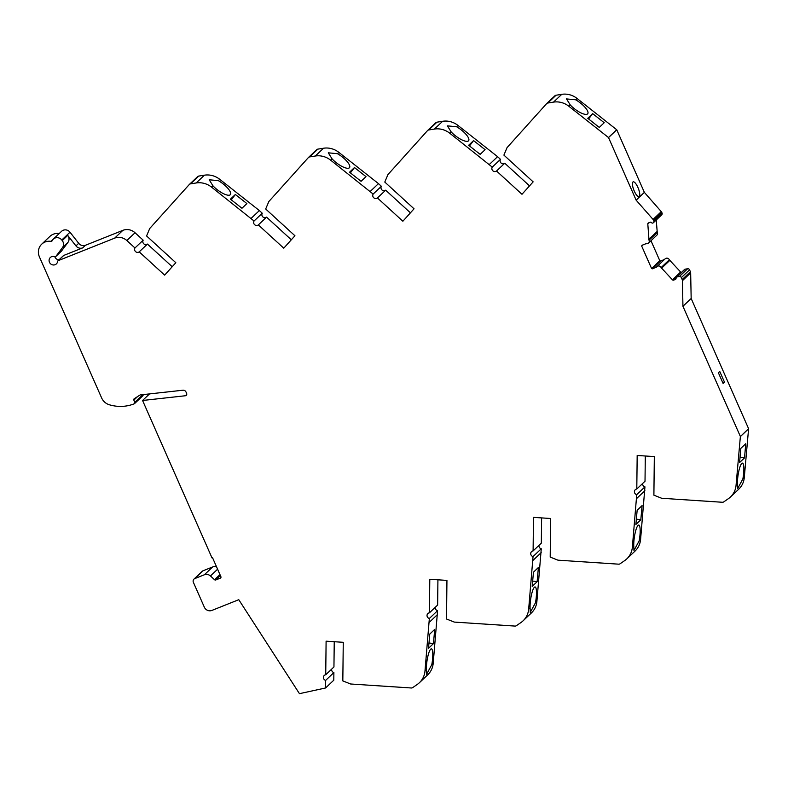 <?xml version="1.0" encoding="UTF-8"?>
<svg xmlns="http://www.w3.org/2000/svg" width="788" height="788" viewBox="0 0 788 788"><rect width="100%" height="100%" fill="white"/><g stroke="black" fill="none" stroke-linecap="round" stroke-linejoin="round"><path stroke-width="1.18" d="M724.467 382.131L719.749 371.444L718.38 372.744L723.098 383.431L724.467 382.131L722.813 382.791M639.265 196.458A7.939 2.384 68.3 0 0 638.122 187.918A7.939 2.384 68.3 0 0 633.148 181.87A7.939 2.384 68.3 0 0 633.867 190.125A7.939 2.384 68.3 0 0 639.029 196.616A7.939 2.384 68.3 0 0 639.265 196.458M126.829 240.537L135.043 232.756L143.18 240.182L134.955 247.974L126.829 240.537A11.761 11.14 -133.4 0 0 114.664 238.134L58.273 260.621A1.172 1.113 -133.4 0 0 57.928 260.838L63.414 255.647A1.172 1.113 -133.4 0 1 63.749 255.43L82.74 247.856A5.88 5.565 -133.4 0 1 75.963 245.905L67.729 235.405L62.252 240.596L61.779 239.995A5.88 5.565 -133.4 0 0 52.146 240.744A1.172 1.113 -133.4 0 1 50.984 241.355A11.761 11.14 -133.4 0 0 41.734 244.142A11.761 11.14 -133.4 0 0 39.4 256.839L101.632 397.94A11.761 11.14 -133.4 0 0 109.335 404.766A39.39 37.312 -133.4 0 0 134.236 403.801A1.172 1.113 -133.4 0 0 134.807 402.323L133.842 400.127L137.595 396.581M61.169 251.382A1.172 1.113 -133.4 0 0 61.434 251.136L67.955 242.389A5.88 5.565 -133.4 0 0 67.729 235.405M54.796 256.721A4.413 4.176 -133.4 0 0 59.021 259.804M57.928 260.838A1.172 1.113 -133.4 0 0 57.603 261.478A4.413 4.176 -133.4 0 1 50.324 263.566A4.413 4.176 -133.4 0 1 54.667 256.681A1.172 1.113 -133.4 0 0 55.948 256.327L62.479 247.58A5.88 5.565 -133.4 0 0 62.252 240.596M742.867 478.927L737.657 488.59L737.46 484.049A12.933 2.669 98.1 0 1 739.006 470.278A12.933 2.669 98.1 0 1 742.483 463.137A12.933 2.669 98.1 0 1 742.867 478.927L744.276 477.587L748.6 428.702L691.165 298.485L690.662 272.894A2.935 2.788 -133.4 0 0 690.406 271.761L689.559 269.841A1.763 1.674 -133.4 0 0 687.629 268.757L685.156 269.171A1.172 1.113 -133.4 0 0 684.585 269.447L676.36 277.238A1.172 1.113 -133.4 0 0 676.045 278.223A1.172 1.113 -133.4 0 1 675.395 279.425L673.701 280.104L676.035 277.888M639.176 540.834L633.966 550.497L633.769 545.956A12.933 2.669 98.1 0 1 635.325 532.186A12.933 2.669 98.1 0 1 638.792 525.044A12.933 2.669 98.1 0 1 639.176 540.834L640.585 539.494L644.948 486.866A2.935 2.788 -133.4 0 1 642.673 483.458M535.485 602.741L530.275 612.404L530.078 607.863A12.933 2.669 98.1 0 1 531.634 594.093A12.933 2.669 98.1 0 1 535.101 586.952A12.933 2.669 98.1 0 1 535.485 602.741L536.894 601.402L541.267 548.773A2.935 2.788 -133.4 0 1 538.982 545.365M431.794 664.648L426.584 674.311L426.387 669.77A12.933 2.669 98.1 0 1 427.943 656A12.933 2.669 98.1 0 1 431.41 648.859A12.933 2.669 98.1 0 1 431.794 664.648L433.203 663.309L437.576 610.68A2.935 2.788 -133.4 0 1 435.291 607.272M673.701 280.104A1.172 1.113 -133.4 0 1 672.42 279.809L661.102 267.595A2.65 2.512 -133.4 0 0 656.493 267.162L652.336 268.826L651.577 268.501L641.678 246.043L641.964 245.304L646.121 243.65A2.65 2.512 -133.4 0 0 649.026 240.212L647.805 223.989A1.172 1.113 -133.4 0 1 648.475 222.915L650.169 222.236A1.172 1.113 -133.4 0 1 651.528 222.64A1.172 1.113 -133.4 0 0 653.094 222.925L653.252 222.817A1.763 1.674 -133.4 0 0 653.804 220.758L653.567 220.226A2.935 2.788 -133.4 0 0 653.065 219.428L636.143 200.172L608.533 137.575L568.828 106.242L570.236 104.912L566.513 98.924L575.644 99.79L577.052 98.461A19.7 18.656 -133.4 0 0 561.755 94.333L556.052 95.23A2.354 2.226 -133.4 0 0 554.791 95.909M570.236 104.912A12.933 4.107 37.3 0 0 587.73 113.748A12.933 4.107 37.3 0 0 575.644 99.79M489.358 164.456L497.583 156.674L500.488 159.334L492.264 167.115L449.721 133.192L451.13 131.862L447.407 125.873L456.538 126.74L457.946 125.41A19.7 18.656 -133.4 0 0 442.639 121.283L436.946 122.179A2.354 2.226 -133.4 0 0 435.685 122.859M451.13 131.862A12.933 4.107 37.3 0 0 468.624 140.697A12.933 4.107 37.3 0 0 456.538 126.74M370.252 191.405L378.476 183.624L381.382 186.283L373.157 194.065L330.615 160.141L332.024 158.812L328.3 152.823L337.431 153.69L338.84 152.36A19.7 18.656 -133.4 0 0 323.533 148.233L317.84 149.129A2.354 2.226 -133.4 0 0 316.579 149.809M332.024 158.812A12.933 4.107 37.3 0 0 349.517 167.647A12.933 4.107 37.3 0 0 337.431 153.69M251.145 218.355L259.37 210.573L262.276 213.233L254.051 221.014L211.509 187.091L212.918 185.761L209.194 179.772L218.325 180.639L219.734 179.309A19.7 18.656 -133.4 0 0 204.427 175.182L198.734 176.079A2.354 2.226 -133.4 0 0 197.473 176.758M212.918 185.761A12.933 4.107 37.3 0 0 230.411 194.597A12.933 4.107 37.3 0 0 218.325 180.639M433.449 643.609L434.7 629.415L429.765 634.084L428.514 648.278L433.449 643.609L428.977 642.969M537.13 581.702L538.391 567.508L533.456 572.177L532.195 586.37L537.13 581.702L532.668 581.061M640.821 519.794L642.082 505.6L637.147 510.269L635.886 524.463L640.821 519.794L636.359 519.154M744.512 457.887L745.773 443.693L740.838 448.362L739.577 462.556L744.512 457.887L740.05 457.247M230.431 199.167L241.955 208.259L246.89 203.58L235.366 194.488L230.431 199.167M231.288 199.837L235.366 194.488M349.537 172.217L361.062 181.309L365.996 176.63L354.472 167.539L349.537 172.217M350.394 172.887L354.472 167.539M468.643 145.268L480.168 154.359L485.103 149.681L473.578 140.589L468.643 145.268M469.5 145.938L473.578 140.589M587.75 118.308L599.274 127.41L604.209 122.731L592.684 113.639L587.75 118.308M588.606 118.988L592.684 113.639M259.37 210.573L219.734 179.309M262.276 213.233A2.935 2.788 -133.4 0 0 266.551 217.133L291.314 239.779M378.476 183.624L338.84 152.36M381.382 186.283A2.935 2.788 -133.4 0 0 385.657 190.184L410.43 212.829M497.583 156.674L457.946 125.41M500.488 159.334A2.935 2.788 -133.4 0 0 504.763 163.234L529.536 185.879M661.477 215.026A1.763 1.674 -133.4 0 0 662.028 212.967L661.792 212.435A2.935 2.788 -133.4 0 0 661.29 211.647L644.367 192.38L616.758 129.784L577.052 98.461M648.504 243.078L656.729 235.297A2.65 2.512 -133.4 0 0 657.251 232.43L656.246 220.01M664.451 259.479L660.561 261.035L659.802 260.71L650.986 240.724M672.42 279.809L680.645 272.018L669.327 259.813A2.65 2.512 -133.4 0 0 665.151 258.819L656.926 266.61M680.645 272.018A1.172 1.113 -133.4 0 0 681.472 272.392M645.303 455.996L645.017 481.232L636.793 489.023L637.177 455.464L654.326 456.587L653.892 495.179L661.684 498.272L722.36 502.261A2.354 2.226 -133.4 0 0 723.748 501.887L728.417 498.656A19.7 18.656 -133.4 0 0 730.515 496.952L738.74 489.171A19.7 18.656 -133.4 0 0 744.276 477.587M541.612 517.903L541.326 543.139L533.102 550.93L533.486 517.371L550.635 518.494L550.201 557.086L557.993 560.179L618.669 564.169A2.354 2.226 -133.4 0 0 620.058 563.794L624.726 560.563A19.7 18.656 -133.4 0 0 626.824 558.859L635.049 551.078A19.7 18.656 -133.4 0 0 640.585 539.494M437.921 579.81L437.635 605.046L429.411 612.837L429.795 579.279L446.944 580.401L446.51 618.994L454.302 622.087L514.978 626.076A2.354 2.226 -133.4 0 0 516.367 625.702L521.045 622.471A19.7 18.656 -133.4 0 0 523.134 620.767L531.358 612.985A19.7 18.656 -133.4 0 0 536.894 601.402M334.24 641.718L333.945 666.963L325.73 674.755L326.104 641.186L343.263 642.309L342.819 680.901L350.611 683.994L411.287 687.983A2.354 2.226 -133.4 0 0 412.685 687.609L417.354 684.378A19.7 18.656 -133.4 0 0 419.443 682.674L427.667 674.892A19.7 18.656 -133.4 0 0 433.203 663.309M331.669 669.13A2.935 2.788 -133.4 0 0 333.885 672.578L333.797 680.192L325.572 687.983L325.661 680.369L333.885 672.578M216.592 566.927A5.88 5.565 -133.4 0 0 212.593 566.976L203.008 570.798A2.935 2.788 -133.4 0 0 202.171 571.339L193.947 579.131A2.935 2.788 -133.4 0 0 193.365 582.302L204.319 607.154A5.88 5.565 -133.4 0 0 211.893 610.424L238.774 599.698L299.45 693.667L325.572 687.983M134.571 403.584L142.795 395.803A1.172 1.113 -133.4 0 0 143.061 394.621M59.189 233.563A11.761 11.14 -133.4 0 0 49.959 236.351L41.734 244.142M75.963 245.905L78.702 243.305L70.004 232.214A5.88 5.565 -133.4 0 0 61.543 231.327L53.318 239.119M78.702 243.305A5.88 5.565 -133.4 0 0 85.478 245.265L122.879 230.342A11.761 11.14 -133.4 0 1 135.043 232.756M143.18 240.182A2.935 2.788 -133.4 0 0 147.435 244.073L172.208 266.728M211.509 187.091A19.7 18.656 -133.4 0 0 196.202 182.964L190.509 183.87A2.354 2.226 -133.4 0 0 189.248 184.55L149.72 228.5L146.578 235.957L175.832 262.709L164.653 275.13L139.21 251.864L147.435 244.073M254.051 221.014A2.935 2.788 -133.4 0 0 258.326 224.915L266.551 217.133M330.615 160.141A19.7 18.656 -133.4 0 0 315.308 156.014L309.615 156.92A2.354 2.226 -133.4 0 0 308.354 157.6L268.826 201.551L265.684 209.007L294.939 235.76L283.769 248.181L258.326 224.915M373.157 194.065A2.935 2.788 -133.4 0 0 377.432 197.965L385.657 190.184M449.721 133.192A19.7 18.656 -133.4 0 0 434.415 129.065L428.721 129.971A2.354 2.226 -133.4 0 0 427.46 130.65L387.932 174.601L384.79 182.058L414.045 208.81L402.875 221.231L377.432 197.965M492.264 167.115A2.935 2.788 -133.4 0 0 496.538 171.016L504.763 163.234M568.828 106.242A19.7 18.656 -133.4 0 0 553.531 102.115L547.827 103.021A2.354 2.226 -133.4 0 0 546.567 103.701L507.039 147.651L503.896 155.108L533.151 181.861L521.981 194.281L496.538 171.016M608.474 137.506L616.689 129.724M608.533 137.575L616.758 129.784M636.143 200.172L644.367 192.38M648.701 239.473L656.926 231.682M641.678 246.043L642.821 244.96M651.577 268.501L659.802 260.71M652.336 268.826L660.561 261.035M661.437 268.334L669.662 260.552M730.515 496.952A19.7 18.656 -133.4 0 0 736.051 485.378L740.375 436.493L682.94 306.276L682.438 280.686A2.935 2.788 -133.4 0 0 682.181 279.553L681.334 277.622A1.763 1.674 -133.4 0 0 679.404 276.549L676.931 276.952A1.172 1.113 -133.4 0 0 676.36 277.238M682.94 306.276L691.165 298.485M740.375 436.493L748.6 428.702M740.375 436.582L748.6 428.79M636.793 489.023A2.935 2.788 -133.4 0 0 636.734 494.657L644.948 486.866M626.824 558.859A19.7 18.656 -133.4 0 0 632.36 547.286L636.734 494.657M636.684 498.489L644.909 490.697M533.102 550.93A2.935 2.788 -133.4 0 0 533.043 556.564L541.267 548.773M523.134 620.767A19.7 18.656 -133.4 0 0 528.669 609.193L533.043 556.564M532.993 560.396L541.218 552.605M429.411 612.837A2.935 2.788 -133.4 0 0 429.352 618.472L437.576 610.68M419.443 682.674A19.7 18.656 -133.4 0 0 424.978 671.1L429.352 618.472M429.302 622.303L437.527 614.512M325.73 674.755A2.935 2.788 -133.4 0 0 325.661 680.369M133.842 400.127A1.172 1.113 -133.4 0 1 134.226 398.738L140.126 394.946L182.944 390.218A2.935 2.788 -133.4 0 1 186.007 392.03L186.628 393.419A1.763 1.674 -133.4 0 1 185.338 395.753L142.569 400.481L212.002 557.894L212.524 557.687L220.886 576.668A1.172 1.113 -133.4 0 1 220.315 578.146L215.774 579.958A1.172 1.113 -133.4 0 1 214.553 579.722L210.455 575.969A5.88 5.565 -133.4 0 0 204.368 574.767L194.784 578.589A2.935 2.788 -133.4 0 0 193.947 579.131M142.569 400.481L149.513 393.911M134.955 247.974A2.935 2.788 -133.4 0 0 139.21 251.864M63.749 255.43L58.273 260.621M61.434 251.136L55.948 256.327M67.955 242.389L62.479 247.58M196.202 182.964L204.427 175.182M309.615 156.92L317.84 149.129M315.308 156.014L323.533 148.233M428.721 129.971L436.946 122.179M434.415 129.065L442.639 121.283M547.827 103.021L556.052 95.23M553.531 102.115L561.755 94.333M653.065 219.428L661.29 211.647M653.567 220.226L661.792 212.435M653.804 220.758L662.028 212.967M647.805 223.989L649.273 222.59M649.026 240.212L657.251 232.43M661.102 267.595L669.327 259.813M675.395 279.425L675.956 278.893M676.931 276.952L685.156 269.171M679.404 276.549L687.629 268.757M681.334 277.622L689.559 269.841M682.181 279.553L690.406 271.761M682.438 280.686L690.662 272.894M736.051 485.378L737.46 484.049M632.36 547.286L633.769 545.956M528.669 609.193L530.078 607.863M424.978 671.1L426.387 669.77M194.784 578.589L203.008 570.798M204.368 574.767L212.593 566.976M210.455 575.969L217.596 569.202M214.553 579.722L219.97 574.59M215.774 579.958L220.404 575.575M220.315 578.146L220.886 577.604M185.338 395.753L186.756 394.414M134.807 402.323L142.914 394.64M50.984 241.355L52.983 239.463M61.779 239.995L70.004 232.214M82.74 247.856L85.478 245.265M114.664 238.134L122.879 230.342M190.509 183.87L198.734 176.079M61.316 251.273L55.83 256.464M308.472 157.482L316.697 149.69M427.579 130.532L435.803 122.741M546.685 103.583L554.91 95.791M653.449 222.659L661.674 214.868M189.366 184.431L197.591 176.64"/></g></svg>
